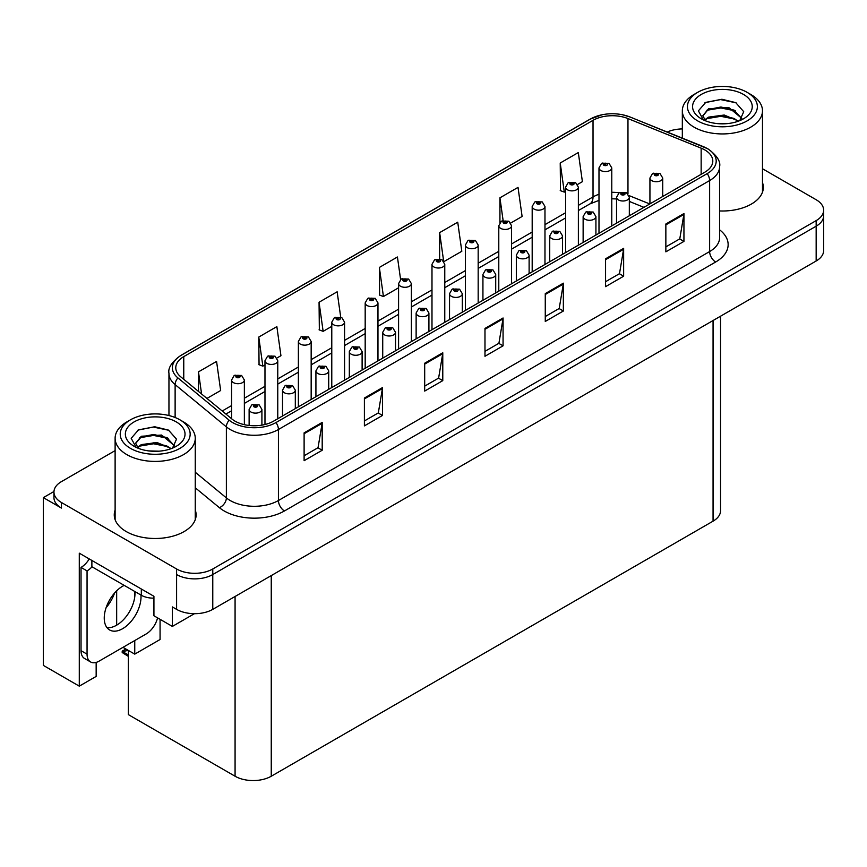 <?xml version="1.0" encoding="UTF-8"?>
<svg xmlns="http://www.w3.org/2000/svg" width="867" height="867" viewBox="0 0 867 867"><rect width="100%" height="100%" fill="white"/><g stroke="black" fill="none" stroke-linecap="round" stroke-linejoin="round"><path stroke-width="1.3" d="M53.96 491.502L43.35 497.625L43.35 665.401L79.287 686.155L79.287 553.179L153.925 596.279L153.925 615.765L172.37 626.418L172.37 606.922L176.597 609.36A25.577 14.772 0 0 0 212.773 609.36L816.161 261A25.577 14.772 0 0 0 823.65 250.552L823.65 215.742A25.577 14.772 0 0 1 816.161 226.189A25.577 14.772 0 0 0 823.65 215.742L823.65 210.172A25.577 14.772 0 0 0 816.161 199.735L762.483 168.74M194.425 613.684L172.37 626.418M115.116 450.623L61.438 481.618A25.577 14.772 0 0 0 53.949 492.055A25.577 14.772 0 0 0 61.438 502.502L176.597 568.98A25.577 14.772 0 0 0 212.773 568.98L212.773 574.55L816.161 226.189L212.773 574.55A25.577 14.772 0 0 1 176.597 574.55A25.577 14.772 0 0 0 212.773 574.55L212.773 609.36M43.35 497.625L61.438 508.073A25.577 14.772 0 0 1 53.949 497.625L53.949 492.055M720.553 316.195L720.553 510.717A25.577 14.772 180 0 1 713.064 521.165L271.252 776.236A25.577 14.772 180 0 1 235.076 776.236L128.359 714.625L128.359 650.434M122.995 647.346L134.753 654.13L160.07 639.51L160.07 619.32M96.161 662.41L96.161 676.401L79.287 686.155M134.753 654.13L134.753 640.55M134.753 596.919L134.753 591.467M106.099 607.691A27.289 15.758 120 0 0 114.574 593.017M116.666 625.161L116.666 590.806M115.116 510.056A40.922 23.626 0 0 0 114.26 514.857A40.922 23.626 0 0 0 126.246 531.569A40.922 23.626 0 0 0 170.853 536.684A40.922 23.626 0 0 0 196.115 514.857A40.922 23.626 0 0 0 195.259 510.056M115.116 515.627A40.922 23.626 0 0 0 114.552 517.642M704.806 149.926A27.289 15.758 180 0 1 712.793 161.056A27.289 15.758 180 0 1 704.806 172.197L273.604 421.145A27.289 15.758 180 0 1 231.955 419.043L180.704 376.787A27.289 15.758 180 0 1 175.773 367.76A27.289 15.758 180 0 1 183.761 356.619L593.028 120.329A27.289 15.758 180 0 1 627.968 118.573L701.154 148.159A27.289 15.758 180 0 1 704.806 149.926M707.212 148.528A30.692 17.719 0 0 0 703.115 146.545L629.919 116.958A30.692 17.719 0 0 0 622.549 114.769A30.692 17.719 0 0 0 602.088 114.769A30.692 17.719 0 0 0 590.611 118.942L181.355 355.221A30.692 17.719 0 0 0 177.919 377.914L229.159 420.181A30.692 17.719 0 0 0 276.009 422.543L707.212 173.595A30.692 17.719 0 0 0 707.212 148.528M304.111 432.85L304.111 460.691L322.199 450.255L322.199 422.402L304.111 432.85M304.111 455.749L318.037 447.708L322.123 423.334A6.817 3.934 -120 0 0 322.199 422.402M317.918 447.784L322.199 450.255M364.4 398.04L364.4 425.881L382.488 415.445L382.488 387.592L364.4 398.04M364.4 420.95L378.326 412.898L382.412 388.524A6.817 3.934 -120 0 0 382.488 387.592M378.207 412.974L382.488 415.445M424.689 363.23L424.689 391.082L442.777 380.635L442.777 352.782L424.689 363.23M424.689 386.14L438.615 378.088L442.701 353.714A6.817 3.934 -120 0 0 442.777 352.782M438.496 378.164L442.777 380.635M665.856 224L665.856 251.842L683.944 241.405L683.944 213.553L665.856 224M665.856 246.9L679.782 238.858L683.868 214.474A6.817 3.934 -120 0 0 683.944 213.553M679.663 238.934L683.944 241.405M605.567 258.8L605.567 286.652L623.644 276.205L623.644 248.363L605.567 258.8M605.567 281.71L619.493 273.669L623.579 249.284A6.817 3.934 -120 0 0 623.644 248.363M619.374 273.734L623.644 276.205M545.267 293.61L545.267 321.462L563.355 311.015L563.355 283.173L545.267 293.61M545.267 316.52L559.204 308.479L563.29 284.094A6.817 3.934 -120 0 0 563.355 283.173M559.085 308.544L563.355 311.015M484.978 328.42L484.978 356.272L503.066 345.825L503.066 317.983L484.978 328.42M484.978 351.33L498.915 343.289L502.99 318.904A6.817 3.934 -120 0 0 503.066 317.983M498.785 343.354L503.066 345.825M719.61 210.952A40.922 23.626 0 0 0 763.328 187.38A40.922 23.626 0 0 0 762.483 182.579M212.773 568.98L816.161 220.619A25.577 14.772 0 0 0 823.65 210.172M682.329 128.923A25.577 14.772 0 0 0 667.243 132.022M276.952 358.006L280.941 355.708L276.855 326.61L258.767 337.057L259.06 364.736M206.953 398.43L220.651 390.518L216.566 361.42L198.478 371.867L198.478 391.44M443.958 261.585L461.808 251.278L457.733 222.19L439.645 232.627L439.645 258.93M510.761 223.014L522.107 216.468L518.022 187.38L499.934 197.817L499.934 222.548M577.563 184.454L582.396 181.669L578.311 152.57L560.223 163.007L560.516 190.686M340.698 317.094L337.144 291.8L319.056 302.247L319.349 329.926M400.597 279.542L397.433 256.99L379.356 267.437L379.638 295.116M379.356 267.437L383.431 296.536L398.582 287.79M383.431 296.536L379.356 295.008M439.645 232.627L443.644 261.14M499.934 197.817L503.12 220.532M560.223 163.007L564.309 192.106L565.587 191.369M564.309 192.106L560.223 190.577M319.056 302.247L323.142 331.346L331.779 326.36M323.142 331.346L319.056 329.818M258.767 337.057L262.853 366.145L264.977 364.92M262.853 366.145L258.767 364.628M198.478 371.867L201.588 394.008M195.834 517.642A40.922 23.626 0 0 0 195.259 515.627M763.047 190.166A40.922 23.626 0 0 0 762.483 188.15M244.364 424.678L244.364 380.017A6.394 3.696 180 0 1 240.419 383.431A6.394 3.696 180 0 1 233.451 382.629A6.394 3.696 180 0 1 231.576 380.017L234.123 375.584A4.259 2.568 57.8 0 1 236.398 375.714A2.135 1.235 0 0 0 236.463 377.416A2.135 1.235 0 0 0 239.476 377.416A2.135 1.235 0 0 0 239.476 375.671A2.135 1.235 0 0 0 236.528 375.639L238.826 376.538L237.363 376.885L236.398 375.714M237.395 376.907L237.395 376.18M236.528 375.639A4.259 2.352 -117.9 0 0 234.534 375.346A4.259 2.352 -117.9 0 0 234.35 375.465M237.363 376.885L237.341 376.213M127.156 649.741L125.672 649.567L126.3 649.253M126.322 649.936L125.672 649.567M261.91 425.144L261.91 409.43A6.394 3.696 180 0 1 257.965 412.844A6.394 3.696 180 0 1 250.996 412.042A6.394 3.696 180 0 1 249.122 409.43L251.668 404.997A4.259 2.568 57.8 0 1 253.944 405.127A2.135 1.235 0 0 0 254.009 406.829A2.135 1.235 0 0 0 257.022 406.829A2.135 1.235 0 0 0 257.022 405.084A2.135 1.235 0 0 0 254.074 405.052L256.361 405.951L254.909 406.298L253.944 405.127M254.941 406.32L254.941 405.593M254.074 405.052A4.259 2.352 -117.9 0 0 252.08 404.759A4.259 2.352 -117.9 0 0 251.896 404.878M254.909 406.298L254.887 405.626M125.878 649.004L122.204 651.128L123.472 651.431L122.204 652.537L128.359 656.384M123.472 651.431L128.186 650.337M122.204 651.128L122.204 652.537M277.765 418.75L277.765 360.737A6.394 3.696 180 0 1 273.82 364.151A6.394 3.696 180 0 1 266.852 363.349A6.394 3.696 180 0 1 264.977 360.737L267.524 356.304A4.259 2.568 57.8 0 1 269.8 356.424A2.135 1.235 0 0 0 269.865 358.125A2.135 1.235 0 0 0 272.877 358.125A2.135 1.235 0 0 0 272.877 356.391A2.135 1.235 0 0 0 269.93 356.348L272.227 357.258L270.764 357.605L269.8 356.424M270.797 357.616L270.797 356.89M269.93 356.348A4.259 2.352 -117.9 0 0 267.936 356.066A4.259 2.352 -117.9 0 0 267.751 356.185M270.742 357.594L270.742 356.922M311.166 399.459L311.166 341.457A6.394 3.696 180 0 1 307.221 344.86A6.394 3.696 180 0 1 300.253 344.069A6.394 3.696 180 0 1 298.378 341.457L300.925 337.014A4.259 2.568 57.8 0 1 303.201 337.144A2.135 1.235 0 0 0 303.266 338.845A2.135 1.235 0 0 0 306.279 338.845A2.135 1.235 0 0 0 306.279 337.1A2.135 1.235 0 0 0 303.331 337.068L305.628 337.978L304.165 338.325L303.201 337.144M304.198 338.336L304.198 337.61M303.331 337.068A4.259 2.352 -117.9 0 0 301.337 336.775A4.259 2.352 -117.9 0 0 301.152 336.895M304.144 338.303L304.144 337.642M344.567 380.18L344.567 322.166A6.394 3.696 180 0 1 340.623 325.58A6.394 3.696 180 0 1 333.654 324.778A6.394 3.696 180 0 1 331.779 322.166L334.326 317.734A4.259 2.568 57.8 0 1 336.602 317.853A2.135 1.235 0 0 0 336.667 319.555A2.135 1.235 0 0 0 339.68 319.555A2.135 1.235 0 0 0 339.68 317.821A2.135 1.235 0 0 0 336.732 317.777L338.78 318.341L337.566 319.034L337.599 318.33M336.732 317.777A4.259 2.352 -117.9 0 0 334.738 317.495A4.259 2.352 -117.9 0 0 334.554 317.615M337.545 319.023L336.602 317.853M337.566 319.034L337.545 318.352M295.311 408.617L295.311 390.15A6.394 3.696 180 0 1 291.366 393.564A6.394 3.696 180 0 1 284.398 392.762A6.394 3.696 180 0 1 282.523 390.15L285.07 385.717A4.259 2.568 57.8 0 1 287.345 385.837A2.135 1.235 0 0 0 287.411 387.538A2.135 1.235 0 0 0 290.423 387.538A2.135 1.235 0 0 0 290.423 385.804A2.135 1.235 0 0 0 287.476 385.761L289.762 386.671L288.31 387.018L288.343 386.303M287.476 385.761A4.259 2.352 -117.9 0 0 285.481 385.479A4.259 2.352 -117.9 0 0 285.297 385.598M288.288 387.007L287.345 385.837M288.31 387.018L288.288 386.335M328.712 389.337L328.712 370.87A6.394 3.696 180 0 1 324.767 374.273A6.394 3.696 180 0 1 317.799 373.482A6.394 3.696 180 0 1 315.924 370.87L318.471 366.427A4.259 2.568 57.8 0 1 320.747 366.557A2.135 1.235 0 0 0 320.812 368.258A2.135 1.235 0 0 0 323.825 368.258A2.135 1.235 0 0 0 323.825 366.513A2.135 1.235 0 0 0 320.877 366.481L323.163 367.391L321.711 367.738L320.747 366.557M321.744 367.749L321.744 367.023M320.877 366.481A4.259 2.352 -117.9 0 0 318.883 366.188A4.259 2.352 -117.9 0 0 318.698 366.308M321.711 367.738L321.69 367.055M362.113 370.046L362.113 351.579A6.394 3.696 180 0 1 358.169 354.993A6.394 3.696 180 0 1 351.2 354.191A6.394 3.696 180 0 1 349.325 351.579L351.872 347.147A4.259 2.568 57.8 0 1 354.148 347.266A2.135 1.235 0 0 0 354.213 348.967A2.135 1.235 0 0 0 357.226 348.967A2.135 1.235 0 0 0 357.226 347.233A2.135 1.235 0 0 0 354.278 347.19L356.565 348.101L355.112 348.447L354.148 347.266M355.145 348.469L355.145 347.743M354.278 347.19A4.259 2.352 -117.9 0 0 352.284 346.908A4.259 2.352 -117.9 0 0 352.1 347.028M355.112 348.447L355.091 347.765M395.515 350.767L395.515 332.299A6.394 3.696 180 0 1 391.57 335.713A6.394 3.696 180 0 1 384.601 334.911A6.394 3.696 180 0 1 382.726 332.299L385.273 327.856A4.259 2.568 57.8 0 1 387.549 327.986A2.135 1.235 0 0 0 387.614 329.688A2.135 1.235 0 0 0 390.627 329.688A2.135 1.235 0 0 0 390.627 327.954A2.135 1.235 0 0 0 387.679 327.91L389.966 328.821L388.514 329.167L388.546 328.452M387.679 327.91A4.259 2.352 -117.9 0 0 385.685 327.628A4.259 2.352 -117.9 0 0 385.501 327.748M388.492 329.146L387.549 327.986M388.514 329.167L388.492 328.485M124.209 585.388A26.01 15.01 120 0 0 122.637 586.211A26.01 15.01 120 0 0 105.644 609.133A26.01 15.01 120 0 0 109.632 629.973A26.01 15.01 120 0 0 122.637 628.683A26.01 15.01 120 0 0 140.953 595.055M134.927 591.576A26.01 15.01 -60 0 1 116.601 625.205A26.01 15.01 -60 0 1 106.966 627.621M157.577 617.878A17.058 9.84 -60 0 1 146.144 633.972L99.12 661.12A17.058 9.84 -60 0 1 90.591 661.965A17.058 9.84 -60 0 1 87.058 654.162L87.058 570.898L81.032 567.419A17.058 9.84 120 0 0 89.247 558.933M92.021 566.801A17.058 9.84 -60 0 1 87.058 570.898M90.591 661.965L84.565 658.486A17.058 9.84 -60 0 1 81.032 650.683L81.032 567.419M141.321 588.996L141.321 595.261A17.058 9.84 0 0 0 153.925 598.143M91.88 560.461L91.88 566.725L141.321 595.261M726.286 123.699L715.795 123.417M718.765 123.721L723.273 123.84M738.597 121.087L724.227 115.029L708.545 117.132L704.611 119.906M738.164 121.25L733.905 118.411L720.856 115.354L708.036 117.945M741.881 118.432L728.833 107.573L708.534 108.776L702.801 115.745L705.64 120.871M702.801 115.994L708.198 109.502L720.921 106.999L734.024 110.109L741.784 118.551M704.882 120.188L708.241 117.836M750.746 94.438L747.126 92.346A34.962 20.179 180 0 1 747.126 120.892A34.962 20.179 180 0 1 697.686 120.892A34.962 20.179 180 0 1 697.686 92.346A34.962 20.179 180 0 1 747.126 92.346L750.746 94.438A40.077 23.138 180 0 1 762.483 110.792A40.077 23.138 180 0 1 750.746 127.156A40.077 23.138 180 0 1 694.066 127.156A40.077 23.138 180 0 1 682.329 110.792A40.077 23.138 180 0 1 694.066 94.438L697.686 92.346M701.305 94.438A29.846 17.232 180 0 1 743.507 94.438A29.846 17.232 180 0 1 743.507 118.801A29.846 17.232 180 0 1 701.305 118.801A29.846 17.232 180 0 1 701.305 94.438M739.746 120.643L743.713 111.68L735.715 102.62L721.918 99.261L705.727 102.382L698.401 110.846L703.343 119.874M735.411 110.878L720.759 107.952L706.833 110.293M736.083 102.815L720.596 99.586L705.37 102.566M735.379 119.223L720.802 116.308L706.811 118.649M159.062 451.187L148.571 450.905M151.552 451.198L156.06 451.317M171.384 448.575L157.014 442.517L141.321 444.608L137.398 447.394M170.951 448.727L166.692 445.887L153.643 442.831L140.812 445.421M174.668 445.909L161.62 435.05L141.321 436.253L135.577 443.221L138.417 448.347M135.588 443.47L141.321 436.816L153.708 434.475L166.811 437.586L174.57 446.028M137.669 447.675L141.018 445.324M183.522 421.915L179.913 419.823A34.962 20.179 180 0 1 179.913 448.369A34.962 20.179 180 0 1 130.473 448.369A34.962 20.179 180 0 1 130.473 419.823A34.962 20.179 180 0 1 179.913 419.823L183.522 421.915A40.077 23.138 180 0 1 195.259 438.279A40.077 23.138 180 0 1 183.522 454.633A40.077 23.138 180 0 1 126.853 454.633A40.077 23.138 180 0 1 115.116 438.279A40.077 23.138 180 0 1 126.853 421.915L130.473 419.823M134.092 421.915A29.846 17.232 180 0 1 176.294 421.915A29.846 17.232 180 0 1 176.294 446.277A29.846 17.232 180 0 1 134.092 446.277A29.846 17.232 180 0 1 134.092 421.915M172.522 448.12L176.5 439.157L168.501 430.108L154.694 426.748L138.514 429.869L131.188 438.323L136.13 447.35M168.198 438.355L153.535 435.429L139.609 437.77M168.87 430.292L153.372 427.073L138.146 430.054M168.165 446.7L153.589 443.785L139.598 446.126M377.969 360.9L377.969 302.886A6.394 3.696 180 0 1 374.024 306.3A6.394 3.696 180 0 1 367.055 305.498A6.394 3.696 180 0 1 365.18 302.886L367.727 298.443A4.259 2.568 57.8 0 1 370.003 298.573A2.135 1.235 0 0 0 370.068 300.275A2.135 1.235 0 0 0 373.081 300.275A2.135 1.235 0 0 0 373.081 298.53A2.135 1.235 0 0 0 370.133 298.497L372.431 299.408L370.968 299.754L370.003 298.573M371 299.765L371 299.039M370.133 298.497A4.259 2.352 -117.9 0 0 368.139 298.215A4.259 2.352 -117.9 0 0 367.955 298.335M370.946 299.733L370.946 299.072M411.37 341.609L411.37 283.607A6.394 3.696 180 0 1 407.425 287.01A6.394 3.696 180 0 1 400.456 286.208A6.394 3.696 180 0 1 398.582 283.607L401.128 279.163A4.259 2.568 57.8 0 1 403.404 279.293A2.135 1.235 0 0 0 403.469 280.995A2.135 1.235 0 0 0 406.482 280.995A2.135 1.235 0 0 0 406.482 279.25A2.135 1.235 0 0 0 403.534 279.217L405.832 280.117L404.369 280.475L403.404 279.293M404.401 280.485L404.401 279.759M403.534 279.217A4.259 2.352 -117.9 0 0 401.54 278.925A4.259 2.352 -117.9 0 0 401.356 279.044M404.369 280.475L404.347 279.792M444.771 322.329L444.771 264.316A6.394 3.696 180 0 1 440.826 267.73A6.394 3.696 180 0 1 433.858 266.928A6.394 3.696 180 0 1 431.983 264.316L434.53 259.883A4.259 2.568 57.8 0 1 436.805 260.002A2.135 1.235 0 0 0 436.87 261.704A2.135 1.235 0 0 0 439.883 261.704A2.135 1.235 0 0 0 439.883 259.97A2.135 1.235 0 0 0 436.935 259.927L438.984 260.49L437.77 261.184L437.802 260.479M436.935 259.927A4.259 2.352 -117.9 0 0 434.941 259.645A4.259 2.352 -117.9 0 0 434.757 259.764M437.748 261.173L436.805 260.002M437.77 261.184L437.748 260.501M428.916 331.476L428.916 313.02A6.394 3.696 180 0 1 424.971 316.422A6.394 3.696 180 0 1 418.002 315.631A6.394 3.696 180 0 1 416.127 313.02L418.674 308.576A4.259 2.568 57.8 0 1 420.95 308.706A2.135 1.235 0 0 0 421.015 310.408A2.135 1.235 0 0 0 424.028 310.408A2.135 1.235 0 0 0 424.028 308.663A2.135 1.235 0 0 0 421.08 308.63L423.367 309.53L421.915 309.887L420.95 308.706M421.947 309.898L421.947 309.172M421.08 308.63A4.259 2.352 -117.9 0 0 419.086 308.338A4.259 2.352 -117.9 0 0 418.902 308.457M421.893 309.866L421.893 309.205M462.317 312.196L462.317 293.729A6.394 3.696 180 0 1 458.372 297.143A6.394 3.696 180 0 1 451.404 296.341A6.394 3.696 180 0 1 449.529 293.729L452.075 289.296A4.259 2.568 57.8 0 1 454.351 289.415A2.135 1.235 0 0 0 454.416 291.117A2.135 1.235 0 0 0 457.429 291.117A2.135 1.235 0 0 0 457.429 289.383A2.135 1.235 0 0 0 454.481 289.34L456.519 289.903L455.316 290.597L455.348 289.892M454.481 289.34A4.259 2.352 -117.9 0 0 452.487 289.058A4.259 2.352 -117.9 0 0 452.303 289.177M455.294 290.586L454.351 289.415M455.316 290.597L455.294 289.914M495.718 292.916L495.718 274.449A6.394 3.696 180 0 1 491.773 277.863A6.394 3.696 180 0 1 484.805 277.061A6.394 3.696 180 0 1 482.93 274.449L485.477 270.005A4.259 2.568 57.8 0 1 487.753 270.136A2.135 1.235 0 0 0 487.818 271.837A2.135 1.235 0 0 0 490.83 271.837A2.135 1.235 0 0 0 490.83 270.092A2.135 1.235 0 0 0 487.883 270.06L490.169 270.97L488.717 271.317L487.753 270.136M488.75 271.328L488.75 270.602M487.883 270.06A4.259 2.352 -117.9 0 0 485.888 269.767A4.259 2.352 -117.9 0 0 485.704 269.897M488.717 271.317L488.695 270.634M478.172 303.038L478.172 245.036A6.394 3.696 180 0 1 474.227 248.45A6.394 3.696 180 0 1 467.259 247.648A6.394 3.696 180 0 1 465.384 245.036L467.931 240.593A4.259 2.568 57.8 0 1 470.207 240.723A2.135 1.235 0 0 0 470.272 242.424A2.135 1.235 0 0 0 473.284 242.424A2.135 1.235 0 0 0 473.284 240.679A2.135 1.235 0 0 0 470.337 240.647L472.634 241.557L471.171 241.904L470.207 240.723M471.204 241.915L471.204 241.189M470.337 240.647A4.259 2.352 -117.9 0 0 468.343 240.354A4.259 2.352 -117.9 0 0 468.158 240.484M471.171 241.904L471.149 241.221M511.573 283.758L511.573 225.745A6.394 3.696 180 0 1 507.628 229.159A6.394 3.696 180 0 1 500.66 228.357A6.394 3.696 180 0 1 498.785 225.745L501.332 221.313A4.259 2.568 57.8 0 1 503.608 221.443A2.135 1.235 0 0 0 503.673 223.144A2.135 1.235 0 0 0 506.686 223.144A2.135 1.235 0 0 0 506.686 221.399A2.135 1.235 0 0 0 503.738 221.367L506.035 222.266L504.572 222.613L503.608 221.443M504.605 222.635L504.605 221.909M503.738 221.367A4.259 2.352 -117.9 0 0 501.744 221.074A4.259 2.352 -117.9 0 0 501.56 221.193M504.551 222.602L504.551 221.941M544.975 264.478L544.975 206.465A6.394 3.696 180 0 1 541.03 209.879A6.394 3.696 180 0 1 534.061 209.077A6.394 3.696 180 0 1 532.186 206.465L534.733 202.033A4.259 2.568 57.8 0 1 537.009 202.152A2.135 1.235 0 0 0 537.074 203.853A2.135 1.235 0 0 0 540.087 203.853A2.135 1.235 0 0 0 540.087 202.119A2.135 1.235 0 0 0 537.139 202.076L539.437 202.986L537.973 203.333L537.009 202.152M538.006 203.344L538.006 202.618M537.139 202.076A4.259 2.352 -117.9 0 0 535.145 201.794A4.259 2.352 -117.9 0 0 534.961 201.913M537.973 203.333L537.952 202.65M578.376 245.188L578.376 187.185A6.394 3.696 180 0 1 574.431 190.588A6.394 3.696 180 0 1 567.462 189.797A6.394 3.696 180 0 1 565.587 187.185L568.134 182.742A4.259 2.568 57.8 0 1 570.41 182.872A2.135 1.235 0 0 0 570.475 184.573A2.135 1.235 0 0 0 573.488 184.573A2.135 1.235 0 0 0 573.488 182.829A2.135 1.235 0 0 0 570.54 182.796L572.838 183.706L571.375 184.053L570.41 182.872M571.407 184.064L571.407 183.338M570.54 182.796A4.259 2.352 -117.9 0 0 568.546 182.504A4.259 2.352 -117.9 0 0 568.362 182.623M571.353 184.032L571.353 183.37M611.777 225.908L611.777 167.895A6.394 3.696 180 0 1 607.832 171.308A6.394 3.696 180 0 1 600.864 170.506A6.394 3.696 180 0 1 598.989 167.895L601.535 163.462A4.259 2.568 57.8 0 1 603.811 163.581A2.135 1.235 0 0 0 603.876 165.283A2.135 1.235 0 0 0 606.889 165.283A2.135 1.235 0 0 0 606.889 163.549A2.135 1.235 0 0 0 603.941 163.505L605.979 164.069L604.776 164.763L604.808 164.058M603.941 163.505A4.259 2.352 -117.9 0 0 601.947 163.224A4.259 2.352 -117.9 0 0 601.763 163.343M604.754 164.752L603.811 163.581M604.776 164.763L604.754 164.08M529.119 273.625L529.119 255.169A6.394 3.696 180 0 1 525.174 258.572A6.394 3.696 180 0 1 518.206 257.77A6.394 3.696 180 0 1 516.331 255.169L518.878 250.726A4.259 2.568 57.8 0 1 521.154 250.856A2.135 1.235 0 0 0 521.219 252.557A2.135 1.235 0 0 0 524.232 252.557A2.135 1.235 0 0 0 524.232 250.812A2.135 1.235 0 0 0 521.284 250.78L523.57 251.679L522.118 252.026L521.154 250.856M522.151 252.048L522.151 251.322M521.284 250.78A4.259 2.352 -117.9 0 0 519.29 250.487A4.259 2.352 -117.9 0 0 519.105 250.606M522.118 252.026L522.097 251.354M562.52 254.345L562.52 235.878A6.394 3.696 180 0 1 558.576 239.292A6.394 3.696 180 0 1 551.607 238.49A6.394 3.696 180 0 1 549.732 235.878L552.279 231.446A4.259 2.568 57.8 0 1 554.555 231.565A2.135 1.235 0 0 0 554.62 233.266A2.135 1.235 0 0 0 557.633 233.266A2.135 1.235 0 0 0 557.633 231.532A2.135 1.235 0 0 0 554.685 231.489L556.972 232.399L555.519 232.746L555.552 232.031M554.685 231.489A4.259 2.352 -117.9 0 0 552.691 231.207A4.259 2.352 -117.9 0 0 552.507 231.326M555.498 232.735L554.555 231.565M555.519 232.746L555.498 232.063M595.922 235.065L595.922 216.598A6.394 3.696 180 0 1 591.977 220.001A6.394 3.696 180 0 1 585.008 219.21A6.394 3.696 180 0 1 583.133 216.598L585.68 212.155A4.259 2.568 57.8 0 1 587.956 212.285A2.135 1.235 0 0 0 588.021 213.986A2.135 1.235 0 0 0 591.034 213.986A2.135 1.235 0 0 0 591.034 212.242A2.135 1.235 0 0 0 588.086 212.209L590.373 213.119L588.921 213.466L587.956 212.285M588.953 213.477L588.953 212.751M588.086 212.209A4.259 2.352 -117.9 0 0 586.092 211.916A4.259 2.352 -117.9 0 0 585.908 212.036M588.921 213.466L588.899 212.783M629.323 215.775L629.323 197.308A6.394 3.696 180 0 1 625.378 200.721A6.394 3.696 180 0 1 618.409 199.919A6.394 3.696 180 0 1 616.535 197.308L619.081 192.875A4.259 2.568 57.8 0 1 621.357 192.994A2.135 1.235 0 0 0 621.422 194.696A2.135 1.235 0 0 0 624.435 194.696A2.135 1.235 0 0 0 624.435 192.962A2.135 1.235 0 0 0 621.487 192.918L623.774 193.829L622.322 194.175L621.357 192.994M622.354 194.197L622.354 193.471M621.487 192.918A4.259 2.352 -117.9 0 0 619.493 192.637A4.259 2.352 -117.9 0 0 619.309 192.756M622.3 194.165L622.3 193.504M662.724 196.495L662.724 178.028A6.394 3.696 180 0 1 658.779 181.441A6.394 3.696 180 0 1 651.8 180.639A6.394 3.696 180 0 1 649.936 178.028L652.483 173.584A4.259 2.568 57.8 0 1 654.758 173.714A2.135 1.235 0 0 0 654.823 175.416A2.135 1.235 0 0 0 657.836 175.416A2.135 1.235 0 0 0 657.836 173.682A2.135 1.235 0 0 0 654.888 173.638L657.175 174.549L655.723 174.896L654.758 173.714M655.755 174.906L655.755 174.18M654.888 173.638A4.259 2.352 -117.9 0 0 652.894 173.357A4.259 2.352 -117.9 0 0 652.71 173.476M655.701 174.885L655.701 174.213M816.161 261L816.161 220.619M176.597 609.36L176.597 568.98M271.252 776.236L271.252 575.601M713.064 521.165L713.064 320.519M235.076 776.236L235.076 596.485M719.61 229.831A42.635 24.612 180 0 1 715.654 262.007L284.452 510.956A8.529 4.92 60 0 1 278.426 500.519L709.629 251.56A34.106 19.692 0 0 0 719.61 237.645L719.61 166.627A34.106 19.692 180 0 1 709.629 180.553A8.529 4.92 -120 0 0 707.212 173.595M284.452 510.956A42.635 24.612 180 0 1 224.163 510.956A42.635 24.612 180 0 1 219.384 507.672L195.259 487.785M229.159 420.181A8.529 5.701 129.5 0 0 226.374 426.878L226.374 497.886A34.106 19.692 0 0 0 230.189 500.519A34.106 19.692 0 0 0 278.426 500.519L278.426 429.501A34.106 19.692 180 0 1 226.374 426.878L175.123 384.623A34.106 19.692 180 0 1 168.957 373.319L168.957 415.542M602.088 114.769L589.961 119.213A8.529 4.92 60 0 1 590.611 118.942M181.355 355.221A8.529 4.92 -120 0 0 180.704 355.503C171.818 361.929 167.895 367.868 168.957 373.319M177.919 377.914A8.529 5.701 129.5 0 0 175.123 384.623L175.123 417.515M276.009 422.543A8.529 4.92 60 0 1 278.426 429.501L709.629 180.553L709.629 251.56A8.529 4.92 60 0 0 715.654 262.007M61.438 502.502L61.438 508.073M195.259 472.233L226.374 497.886A8.529 5.701 -50.5 0 1 219.384 507.672M183.761 356.619L183.761 379.312M701.154 148.159L701.154 174.3M627.968 118.573L627.968 193.872M649.773 203.962L629.009 195.574M619.201 192.81A27.289 15.758 0 0 0 611.777 192.301M598.989 194.306A27.289 15.758 0 0 0 593.028 196.917L578.376 205.371M593.028 120.329L593.028 196.917A15.346 8.865 60 0 1 589.842 203.94L578.376 210.562M565.587 212.751L544.975 224.651M532.186 232.042L511.573 243.941M498.785 251.322L478.172 263.221M465.384 270.602L444.771 282.501M431.983 289.892L411.37 301.792M398.582 309.172L377.969 321.072M365.18 328.463L344.567 340.363M331.779 347.743L311.166 359.642M298.378 367.023L277.765 378.922M264.977 386.314L244.364 398.213M231.576 405.593L222.201 411.001M643.932 207.343L631.013 202.119A15.346 7.185 -68 0 1 629.323 200.71M484.978 329.308L502.99 318.904M545.267 294.498L563.29 284.094M605.567 259.688L623.579 249.284M665.856 224.878L683.868 214.474M424.689 364.107L442.701 353.714M364.4 398.918L382.412 388.524M304.111 433.728L322.123 423.334M128.359 654.943L123.472 652.125M87.058 654.162L81.032 650.683M719.61 166.627C720.77 161.327 716.846 155.388 707.862 148.799L630.179 117.034L622.549 114.769M589.961 119.213L180.704 355.503M631.013 202.119L629.323 201.48M616.535 198.944L611.777 198.792M598.989 200.385L589.842 203.94M565.587 217.942L544.975 229.842M532.186 237.233L511.573 249.132M498.785 256.513L478.172 268.412M465.384 275.793L444.771 287.692M431.983 295.083L411.37 306.983M398.582 314.363L377.969 326.263M365.18 333.654L344.567 345.554M331.779 352.934L311.166 364.834M298.378 372.214L277.765 384.114M264.977 391.505L244.364 403.404M231.576 410.785L225.908 414.058M244.364 380.017L241.611 375.454L234.534 375.346M231.576 418.728L231.576 380.017M261.91 409.43L259.157 404.878L252.08 404.759M249.122 425.48L249.122 409.43M277.765 360.737L275.012 356.174L267.936 356.066M264.977 424.505L264.977 360.737M311.166 341.457L308.414 336.895L301.337 336.775M298.378 406.851L298.378 341.457M344.567 322.166L341.815 317.604L334.738 317.495M331.779 387.56L331.779 322.166M295.311 390.15L292.558 385.587L285.481 385.479M282.523 415.997L282.523 390.15M328.712 370.87L325.959 366.308L318.883 366.188M315.924 396.718L315.924 370.87M362.113 351.579L359.361 347.017L352.284 346.908M349.325 377.438L349.325 351.579M395.515 332.299L392.762 327.737L385.685 327.628M382.726 358.147L382.726 332.299M682.329 138.124L682.329 110.792M734.024 110.12L734.707 110.467M704.871 102.826L705.727 102.393M762.483 192.171L762.483 110.792M115.116 519.658L115.116 438.279M166.8 437.607L167.494 437.943M137.647 430.303L138.514 429.869M195.259 519.658L195.259 438.279M377.969 302.886L375.216 298.324L368.139 298.215M365.18 368.28L365.18 302.886M411.37 283.607L408.617 279.044L401.54 278.925M398.582 348.989L398.582 283.607M444.771 264.316L442.018 259.753L434.941 259.645M431.983 329.709L431.983 264.316M428.916 313.02L426.163 308.457L419.086 308.338M416.127 338.867L416.127 313.02M462.317 293.729L459.564 289.166L452.487 289.058M449.529 319.576L449.529 293.729M495.718 274.449L492.965 269.886L485.888 269.767M482.93 300.296L482.93 274.449M478.172 245.036L475.419 240.473L468.343 240.354M465.384 310.429L465.384 245.036M511.573 225.745L508.821 221.193L501.744 221.074M498.785 291.139L498.785 225.745M544.975 206.465L542.222 201.903L535.145 201.794M532.186 271.859L532.186 206.465M578.376 187.185L575.623 182.623L568.546 182.504M565.587 252.579L565.587 187.185M611.777 167.895L609.024 163.332L601.947 163.224M598.989 233.288L598.989 167.895M529.119 255.169L526.367 250.606L519.29 250.487M516.331 281.016L516.331 255.169M562.52 235.878L559.768 231.316L552.691 231.207M549.732 261.726L549.732 235.878M595.922 216.598L593.169 212.036L586.092 211.916M583.133 242.446L583.133 216.598M629.323 197.308L626.57 192.745L619.493 192.637M616.535 223.166L616.535 197.308M662.724 178.028L659.971 173.465L652.894 173.357M649.936 203.875L649.936 178.028"/></g></svg>
